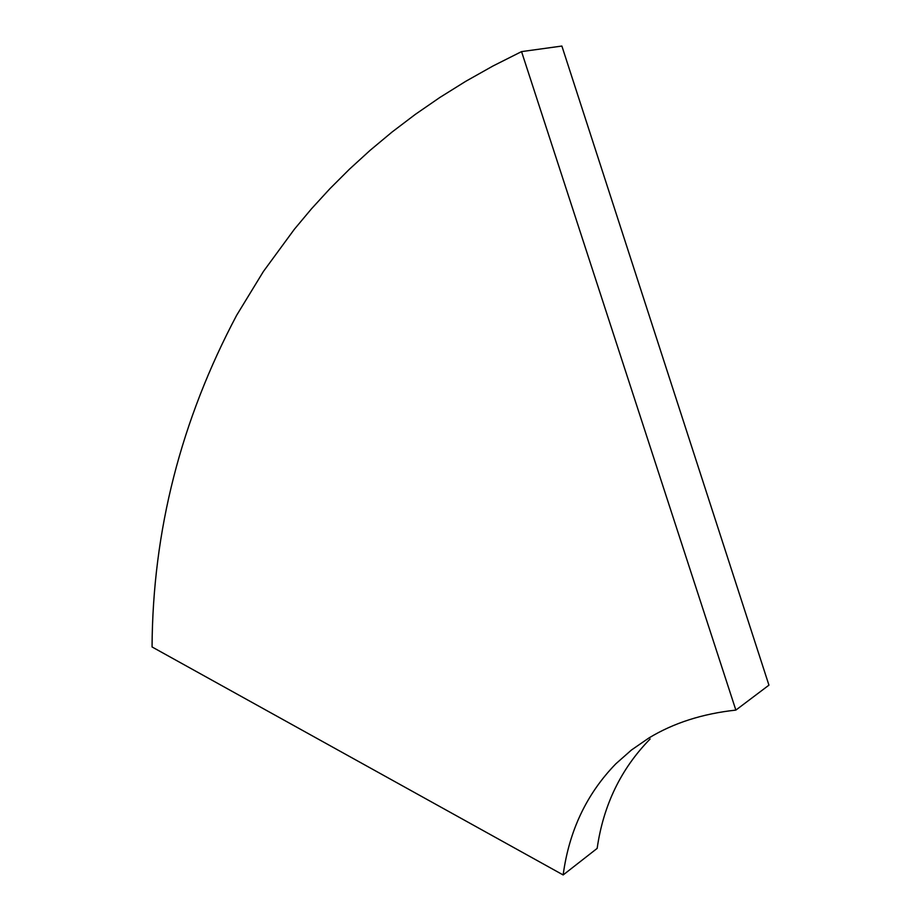 <?xml version="1.0" encoding="UTF-8"?>
<svg xmlns="http://www.w3.org/2000/svg" width="921" height="921" viewBox="0 0 921 921"><rect width="100%" height="100%" fill="white"/><g stroke="black" fill="none" stroke-linecap="round" stroke-linejoin="round"><path stroke-width="1.38" d="M650.122 738.976C621.007 768.667 603.359 805.138 597.153 848.402L563.157 874.95L152.057 646.956C152.69 531.003 180.896 420.448 236.662 315.27L263.394 271.499L294.398 229.214L311.563 208.722L329.891 188.713L349.404 169.234L370.127 150.319L392.081 132.014L415.325 114.377L439.858 97.465L465.727 81.324L492.942 66.013L521.551 51.611L735.856 710.103C702.527 713.706 673.55 722.997 648.925 737.974L631.461 750.005L615.861 763.785C586.654 793.798 569.086 830.857 563.157 874.95M735.856 710.103L768.943 685.155L561.879 46.05L521.551 51.611"/></g></svg>
